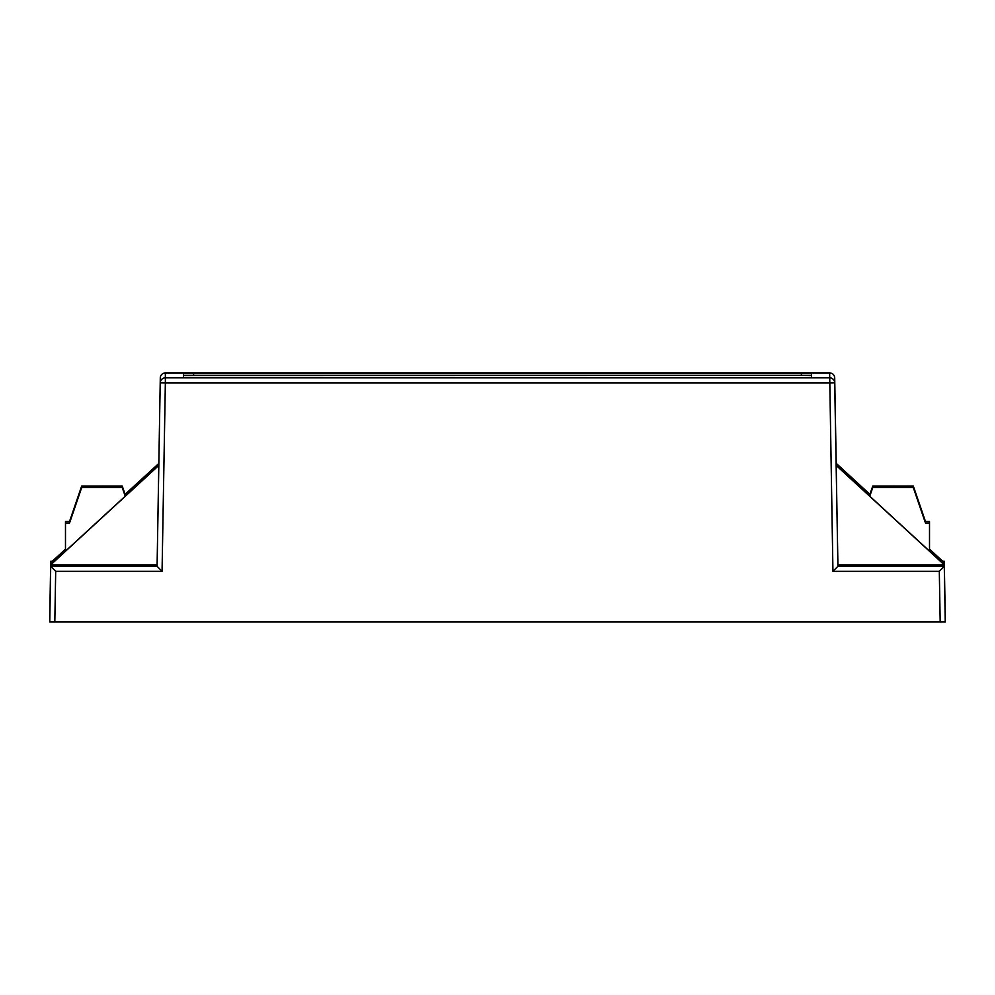 <?xml version="1.0" encoding="UTF-8"?>
<svg xmlns="http://www.w3.org/2000/svg" width="995" height="995" viewBox="0 0 995 995"><rect width="100%" height="100%" fill="white"/><g stroke="black" fill="none" stroke-linecap="round" stroke-linejoin="round"><path stroke-width="1.49" d="M125.159 494.403L158.827 463.446L158.79 465.324M49.787 618.567L50.72 562.859L65.483 549.277M125.121 494.304L158.827 463.446M834.705 377.913A5.062 5.062 0 0 0 829.643 372.938L829.643 372.938A5.062 5.062 180 0 1 834.705 377.913L836.198 463.334L834.705 377.913L834.705 382.801L829.643 382.876L165.357 382.876L162.061 571.317L157.086 566.279L50.72 566.279L50.72 564.712L158.827 465.287L157.086 566.279L160.294 377.913A5.062 5.062 180 0 1 165.357 372.938L165.357 372.938A5.062 5.062 0 0 0 160.294 377.913M50.72 564.712L49.75 621.999L945.25 621.999L944.28 564.712L836.173 465.287L837.914 564.849L944.28 564.849L836.173 465.424M100.905 565.906L83.182 565.67L100.905 565.906M944.28 564.712L944.28 566.279L837.914 566.279L834.705 382.801A5.062 5.062 0 0 0 829.643 377.826L165.357 377.826L165.357 382.876L160.294 382.801A5.062 5.062 0 0 1 165.357 377.826L165.357 372.938L829.643 372.938L832.939 571.317L837.914 566.279L837.914 564.849M836.21 465.324L836.173 463.309L869.879 494.304M836.173 463.446L869.841 494.403M929.517 549.277L944.28 562.859L945.213 618.567M894.095 565.906L876.371 565.67L894.095 565.906M50.72 562.859L49.75 618.567M945.25 618.567L944.28 562.859M50.72 562.722L65.483 549.153M50.72 561.292L52.275 561.292L50.72 561.292L49.75 616.999M158.827 465.424L50.72 564.849L157.086 564.849M945.25 621.999L944.28 566.279L939.305 571.317L832.939 571.317M944.28 561.292L942.725 561.292L944.28 561.292L945.25 616.999M929.517 549.153L944.28 562.722M183.466 377.478L183.466 373.287L193.602 373.162L811.534 373.287L811.534 377.478L801.398 377.603L183.466 377.478M49.75 621.999L50.72 566.279L55.695 571.317L54.812 622.062M811.534 375.314L183.466 375.314M65.483 551.13L65.483 521.479L69.538 521.479L81.69 486.033L122.211 486.033L125.656 495.796M65.483 523.022L69.538 523.022L81.69 487.575L122.211 487.575L125.246 496.169M81.69 487.575L81.69 486.033M122.211 486.033L122.211 487.575M101.453 486.493L86.503 486.294L101.453 486.493M101.453 487.003L86.503 486.804L101.453 487.003M101.453 487.513L86.503 487.314L101.453 487.513M69.538 521.479L69.538 523.022M929.517 551.13L929.517 523.022L925.462 523.022L913.311 487.575L872.789 487.575L869.754 496.169M925.462 523.022L925.462 521.479L929.517 521.479L929.517 523.022M925.462 521.479L913.311 486.033L872.789 486.033L869.344 495.796M913.311 486.033L913.311 487.575M872.789 487.575L872.789 486.033M893.547 487.513L908.497 487.314L893.547 487.513M893.547 487.003L908.497 486.804L893.547 487.003M893.547 486.493L908.497 486.294L893.547 486.493M940.188 622.062L939.305 571.317M162.061 571.317L55.695 571.317M193.602 373.162L193.602 375.177M801.398 375.177L801.398 373.162M829.643 372.938L165.357 372.938"/></g></svg>
